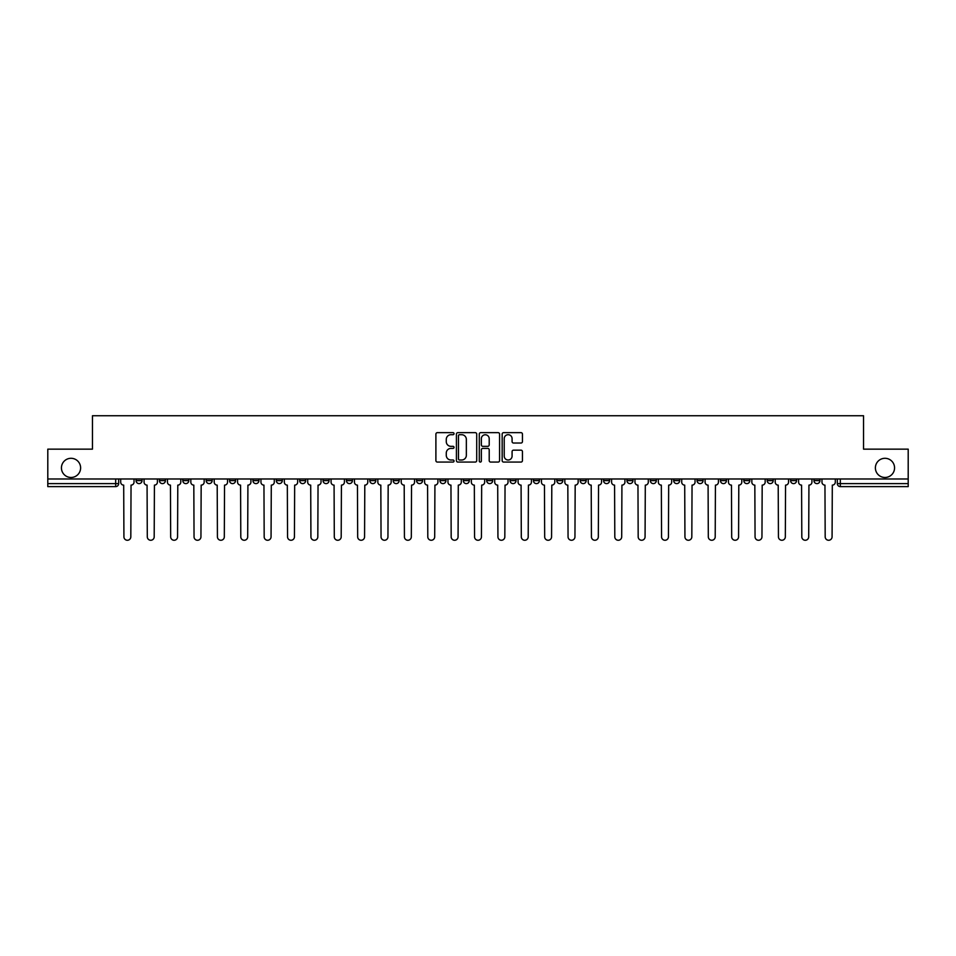 <?xml version="1.0" encoding="UTF-8"?>
<svg xmlns="http://www.w3.org/2000/svg" width="956" height="956" viewBox="0 0 956 956"><rect width="100%" height="100%" fill="white"/><g stroke="black" fill="none" stroke-linecap="round" stroke-linejoin="round"><path stroke-width="1.43" d="M454.028 433.677A1.028 1.028 0 0 0 453.001 432.65L437.37 432.65A1.47 1.47 0 0 0 435.9 434.12L435.9 460.589A1.47 1.47 0 0 0 437.37 462.071L453.001 462.071A1.028 1.028 0 0 0 454.028 461.031A1.028 1.028 0 0 0 453.001 460.003L450.969 460.003A4.708 4.708 0 0 1 446.273 455.295L446.273 453.096A4.708 4.708 0 0 1 450.969 448.388L453.001 448.388A1.028 1.028 0 0 0 454.028 447.36A1.028 1.028 0 0 0 453.001 446.333L450.969 446.333A4.708 4.708 0 0 1 446.273 441.624L446.273 439.413A4.708 4.708 0 0 1 450.969 434.705L453.001 434.705A1.028 1.028 0 0 0 454.028 433.677M875.385 467.89A9.596 9.596 0 0 0 884.969 477.474A9.596 9.596 0 0 0 894.565 467.89A9.596 9.596 0 0 0 884.969 458.294A9.596 9.596 0 0 0 875.385 467.89M61.435 467.89A9.596 9.596 0 0 0 71.031 477.474A9.596 9.596 0 0 0 80.615 467.89A9.596 9.596 0 0 0 71.031 458.294A9.596 9.596 0 0 0 61.435 467.89M767.202 478.98L767.202 480.617L773.189 480.617A2.999 2.999 0 0 1 770.189 483.617A2.999 2.999 0 0 1 767.202 480.617L767.202 478.98M743.828 478.98L743.828 480.617L749.815 480.617A2.999 2.999 0 0 1 746.815 483.617A2.999 2.999 0 0 1 743.828 480.617L743.828 478.98M603.571 478.98L603.571 480.617L609.558 480.617A2.999 2.999 0 0 1 606.57 483.617A2.999 2.999 0 0 1 603.571 480.617L603.571 478.98M580.196 478.98L580.196 480.617L586.183 480.617A2.999 2.999 0 0 1 583.196 483.617A2.999 2.999 0 0 1 580.196 480.617L580.196 478.98M556.822 478.98L556.822 480.617L562.809 480.617A2.999 2.999 0 0 1 559.81 483.617A2.999 2.999 0 0 1 556.822 480.617L556.822 478.98M510.062 478.98L510.062 480.617L516.061 480.617A2.999 2.999 0 0 1 513.061 483.617A2.999 2.999 0 0 1 510.062 480.617L510.062 478.98M463.313 480.617L463.313 478.98L463.313 480.617A2.999 2.999 0 0 0 466.313 483.617A2.999 2.999 0 0 1 463.313 480.617L469.312 480.617A2.999 2.999 0 0 1 466.313 483.617A2.999 2.999 0 0 0 469.312 480.617L469.312 478.98L469.312 480.617M439.939 480.617L439.939 478.98L439.939 480.617A2.999 2.999 0 0 0 442.939 483.617A2.999 2.999 0 0 1 439.939 480.617L445.938 480.617A2.999 2.999 0 0 1 442.939 483.617M416.565 480.617L416.565 478.98L416.565 480.617A2.999 2.999 0 0 0 419.565 483.617A2.999 2.999 0 0 1 416.565 480.617L422.564 480.617A2.999 2.999 0 0 1 419.565 483.617A2.999 2.999 0 0 0 422.564 480.617L422.564 478.98L422.564 480.617M393.191 478.98L393.191 480.617L399.178 480.617A2.999 2.999 0 0 1 396.19 483.617A2.999 2.999 0 0 1 393.191 480.617L393.191 478.98M369.817 478.98L369.817 480.617L375.804 480.617A2.999 2.999 0 0 1 372.804 483.617A2.999 2.999 0 0 1 369.817 480.617L369.817 478.98M346.442 478.98L346.442 480.617L352.429 480.617A2.999 2.999 0 0 1 349.43 483.617A2.999 2.999 0 0 1 346.442 480.617L346.442 478.98M323.056 480.617L323.056 478.98L323.056 480.617A2.999 2.999 0 0 0 326.056 483.617A2.999 2.999 0 0 1 323.056 480.617L329.055 480.617A2.999 2.999 0 0 1 326.056 483.617M276.308 480.617L276.308 478.98L276.308 480.617A2.999 2.999 0 0 0 279.307 483.617A2.999 2.999 0 0 1 276.308 480.617L282.307 480.617A2.999 2.999 0 0 1 279.307 483.617A2.999 2.999 0 0 0 282.307 480.617L282.307 478.98L282.307 480.617M252.934 480.617L252.934 478.98L252.934 480.617A2.999 2.999 0 0 0 255.933 483.617A2.999 2.999 0 0 1 252.934 480.617L258.933 480.617A2.999 2.999 0 0 1 255.933 483.617A2.999 2.999 0 0 0 258.933 480.617L258.933 478.98L258.933 480.617M229.56 480.617L229.56 478.98L229.56 480.617A2.999 2.999 0 0 0 232.559 483.617A2.999 2.999 0 0 1 229.56 480.617L235.558 480.617A2.999 2.999 0 0 1 232.559 483.617A2.999 2.999 0 0 0 235.558 480.617L235.558 478.98L235.558 480.617M206.185 480.617L206.185 478.98L206.185 480.617A2.999 2.999 0 0 0 209.185 483.617A2.999 2.999 0 0 1 206.185 480.617L212.172 480.617A2.999 2.999 0 0 1 209.185 483.617M182.811 480.617L182.811 478.98L182.811 480.617A2.999 2.999 0 0 0 185.811 483.617A2.999 2.999 0 0 1 182.811 480.617L188.798 480.617A2.999 2.999 0 0 1 185.811 483.617A2.999 2.999 0 0 0 188.798 480.617L188.798 478.98L188.798 480.617M159.437 480.617L159.437 478.98L159.437 480.617A2.999 2.999 0 0 0 162.424 483.617A2.999 2.999 0 0 1 159.437 480.617L165.424 480.617A2.999 2.999 0 0 1 162.424 483.617A2.999 2.999 0 0 0 165.424 480.617L165.424 478.98L165.424 480.617M520.984 443.022A1.47 1.47 0 0 0 522.454 441.553L522.454 434.12A1.47 1.47 0 0 0 520.984 432.65L503.633 432.65A1.47 1.47 0 0 0 502.163 434.12L502.163 460.589A1.47 1.47 0 0 0 503.633 462.071L520.984 462.071A1.47 1.47 0 0 0 522.454 460.589L522.454 451.626A1.47 1.47 0 0 0 520.984 450.156L513.551 450.156A1.47 1.47 0 0 0 512.081 451.626L512.081 456.072A3.932 3.932 0 0 1 508.15 460.003A3.932 3.932 0 0 1 504.218 456.072L504.218 438.637A3.932 3.932 0 0 1 508.15 434.705A3.932 3.932 0 0 1 512.081 438.637L512.081 441.553A1.47 1.47 0 0 0 513.551 443.022L520.984 443.022M47.8 478.98L47.8 449.153L92.457 449.153L92.457 415.74L863.543 415.74L863.543 449.153L908.2 449.153L908.2 478.98L47.8 478.98L47.8 483.617L118.675 483.617L118.675 478.98L118.675 483.617A2.999 2.999 0 0 1 115.676 486.616L47.8 486.616L47.8 483.617M476.709 434.12A1.47 1.47 0 0 0 475.24 432.65L457.888 432.65A1.47 1.47 0 0 0 456.418 434.12L456.418 460.589A1.47 1.47 0 0 0 457.888 462.071L475.24 462.071A1.47 1.47 0 0 0 476.709 460.589L476.709 434.12M480.76 432.65L498.112 432.65A1.47 1.47 0 0 1 499.582 434.12L499.582 460.589A1.47 1.47 0 0 1 498.112 462.071L490.691 462.071A1.47 1.47 0 0 1 489.209 460.589L489.209 449.858A1.47 1.47 0 0 0 487.739 448.388L482.816 448.388A1.47 1.47 0 0 0 481.346 449.858L481.346 461.031A1.028 1.028 0 0 1 480.318 462.071A1.028 1.028 0 0 1 479.291 461.031L479.291 434.12A1.47 1.47 0 0 1 480.76 432.65M837.325 478.98L837.325 483.617L908.2 483.617L908.2 486.616L840.324 486.616A2.999 2.999 0 0 1 837.325 483.617M908.2 478.98L908.2 483.617M819.937 478.98L819.937 480.617A2.999 2.999 0 0 1 816.95 483.617A2.999 2.999 0 0 1 813.95 480.617L819.937 480.617M813.95 478.98L813.95 480.617M796.563 478.98L796.563 480.617A2.999 2.999 0 0 1 793.576 483.617A2.999 2.999 0 0 1 790.576 480.617L796.563 480.617M790.576 478.98L790.576 480.617M773.189 478.98L773.189 480.617M749.815 478.98L749.815 480.617L749.815 478.98M726.441 478.98L726.441 480.617A2.999 2.999 0 0 1 723.441 483.617A2.999 2.999 0 0 1 720.442 480.617L726.441 480.617M720.442 478.98L720.442 480.617M703.066 478.98L703.066 480.617A2.999 2.999 0 0 1 700.067 483.617A2.999 2.999 0 0 1 697.067 480.617L703.066 480.617M697.067 478.98L697.067 480.617M679.692 478.98L679.692 480.617A2.999 2.999 0 0 1 676.693 483.617A2.999 2.999 0 0 1 673.693 480.617L679.692 480.617M673.693 478.98L673.693 480.617M656.318 478.98L656.318 480.617A2.999 2.999 0 0 1 653.318 483.617A2.999 2.999 0 0 1 650.319 480.617L656.318 480.617M650.319 478.98L650.319 480.617M632.944 478.98L632.944 480.617A2.999 2.999 0 0 1 629.944 483.617A2.999 2.999 0 0 1 626.945 480.617L632.944 480.617M626.945 478.98L626.945 480.617M609.558 478.98L609.558 480.617A2.999 2.999 0 0 1 606.57 483.617M586.183 478.98L586.183 480.617M562.809 480.617L562.809 478.98L562.809 480.617A2.999 2.999 0 0 1 559.81 483.617M539.435 478.98L539.435 480.617A2.999 2.999 0 0 1 536.436 483.617A2.999 2.999 0 0 1 533.436 480.617A2.999 2.999 0 0 0 536.436 483.617A2.999 2.999 0 0 0 539.435 480.617L533.436 480.617L533.436 478.98M516.061 480.617L516.061 478.98L516.061 480.617A2.999 2.999 0 0 1 513.061 483.617M492.687 478.98L492.687 480.617A2.999 2.999 0 0 1 489.687 483.617A2.999 2.999 0 0 1 486.688 480.617A2.999 2.999 0 0 0 489.687 483.617M486.688 478.98L486.688 480.617L492.687 480.617M445.938 478.98L445.938 480.617L445.938 478.98M399.178 480.617L399.178 478.98L399.178 480.617A2.999 2.999 0 0 1 396.19 483.617M375.804 480.617L375.804 478.98L375.804 480.617A2.999 2.999 0 0 1 372.804 483.617M352.429 480.617L352.429 478.98L352.429 480.617A2.999 2.999 0 0 1 349.43 483.617M329.055 478.98L329.055 480.617L329.055 478.98M305.681 480.617L305.681 478.98L305.681 480.617A2.999 2.999 0 0 1 302.682 483.617A2.999 2.999 0 0 1 299.682 480.617L305.681 480.617A2.999 2.999 0 0 1 302.682 483.617M299.682 478.98L299.682 480.617M212.172 478.98L212.172 480.617L212.172 478.98M142.05 478.98L142.05 480.617A2.999 2.999 0 0 1 139.05 483.617A2.999 2.999 0 0 1 136.063 480.617A2.999 2.999 0 0 0 139.05 483.617A2.999 2.999 0 0 0 142.05 480.617L142.05 478.98M136.063 478.98L136.063 480.617L142.05 480.617M115.676 478.98L115.676 486.616A2.999 2.999 0 0 0 118.675 483.617M459.501 434.705A1.028 1.028 0 0 0 458.474 435.733L458.474 458.976A1.028 1.028 0 0 0 459.501 460.003L461.64 460.003A4.708 4.708 0 0 0 466.349 455.295L466.349 439.413A4.708 4.708 0 0 0 461.64 434.705L459.501 434.705M489.209 438.72A3.932 3.932 0 0 0 485.278 434.777A3.932 3.932 0 0 0 481.346 438.72L481.346 444.851A1.47 1.47 0 0 0 482.816 446.333L487.739 446.333A1.47 1.47 0 0 0 489.209 444.851L489.209 438.72M120.695 478.98L120.695 482.123A2.999 2.999 0 0 0 123.694 485.122L123.922 536.818A3.442 3.442 0 0 0 127.363 540.26A3.442 3.442 0 0 0 130.817 536.818L131.044 485.122A2.999 2.999 0 0 0 134.031 482.123L134.031 478.98M144.069 478.98L144.069 482.123A2.999 2.999 0 0 0 147.069 485.122L147.296 536.818A3.442 3.442 0 0 0 150.737 540.26A3.442 3.442 0 0 0 154.191 536.818L154.418 485.122A2.999 2.999 0 0 0 157.405 482.123L157.405 478.98M167.455 478.98L167.455 482.123A2.999 2.999 0 0 0 170.443 485.122L170.67 536.818A3.442 3.442 0 0 0 174.123 540.26A3.442 3.442 0 0 0 177.565 536.818L177.792 485.122A2.999 2.999 0 0 0 180.792 482.123L180.792 478.98M190.83 478.98L190.83 482.123A2.999 2.999 0 0 0 193.817 485.122L194.044 536.818A3.442 3.442 0 0 0 197.498 540.26A3.442 3.442 0 0 0 200.939 536.818L201.166 485.122A2.999 2.999 0 0 0 204.166 482.123L204.166 478.98M214.204 478.98L214.204 482.123A2.999 2.999 0 0 0 217.203 485.122L217.418 536.818A3.442 3.442 0 0 0 220.872 540.26A3.442 3.442 0 0 0 224.313 536.818L224.541 485.122A2.999 2.999 0 0 0 227.54 482.123L227.54 478.98M237.578 478.98L237.578 482.123A2.999 2.999 0 0 0 240.577 485.122L240.793 536.818A3.442 3.442 0 0 0 244.246 540.26A3.442 3.442 0 0 0 247.688 536.818L247.915 485.122A2.999 2.999 0 0 0 250.914 482.123L250.914 478.98M260.952 478.98L260.952 482.123A2.999 2.999 0 0 0 263.952 485.122L264.179 536.818A3.442 3.442 0 0 0 267.62 540.26A3.442 3.442 0 0 0 271.062 536.818L271.289 485.122A2.999 2.999 0 0 0 274.288 482.123L274.288 478.98M284.326 478.98L284.326 482.123A2.999 2.999 0 0 0 287.326 485.122L287.553 536.818A3.442 3.442 0 0 0 290.994 540.26A3.442 3.442 0 0 0 294.436 536.818L294.663 485.122A2.999 2.999 0 0 0 297.663 482.123L297.663 478.98M307.701 478.98L307.701 482.123A2.999 2.999 0 0 0 310.7 485.122L310.927 536.818A3.442 3.442 0 0 0 314.369 540.26A3.442 3.442 0 0 0 317.822 536.818L318.037 485.122A2.999 2.999 0 0 0 321.037 482.123L321.037 478.98M331.075 478.98L331.075 482.123A2.999 2.999 0 0 0 334.074 485.122L334.301 536.818A3.442 3.442 0 0 0 337.743 540.26A3.442 3.442 0 0 0 341.196 536.818L341.423 485.122A2.999 2.999 0 0 0 344.411 482.123L344.411 478.98M354.449 478.98L354.449 482.123A2.999 2.999 0 0 0 357.448 485.122L357.675 536.818A3.442 3.442 0 0 0 361.117 540.26A3.442 3.442 0 0 0 364.571 536.818L364.798 485.122A2.999 2.999 0 0 0 367.785 482.123L367.785 478.98M377.835 478.98L377.835 482.123A2.999 2.999 0 0 0 380.823 485.122L381.05 536.818A3.442 3.442 0 0 0 384.503 540.26A3.442 3.442 0 0 0 387.945 536.818L388.172 485.122A2.999 2.999 0 0 0 391.171 482.123L391.171 478.98M401.209 478.98L401.209 482.123A2.999 2.999 0 0 0 404.197 485.122L404.424 536.818A3.442 3.442 0 0 0 407.877 540.26A3.442 3.442 0 0 0 411.319 536.818L411.546 485.122A2.999 2.999 0 0 0 414.546 482.123L414.546 478.98M424.584 478.98L424.584 482.123A2.999 2.999 0 0 0 427.583 485.122L427.798 536.818A3.442 3.442 0 0 0 431.252 540.26A3.442 3.442 0 0 0 434.693 536.818L434.92 485.122A2.999 2.999 0 0 0 437.92 482.123L437.92 478.98M447.958 478.98L447.958 482.123A2.999 2.999 0 0 0 450.957 485.122L451.172 536.818A3.442 3.442 0 0 0 454.626 540.26A3.442 3.442 0 0 0 458.067 536.818L458.294 485.122A2.999 2.999 0 0 0 461.294 482.123L461.294 478.98M471.332 478.98L471.332 482.123A2.999 2.999 0 0 0 474.331 485.122L474.558 536.818A3.442 3.442 0 0 0 478 540.26A3.442 3.442 0 0 0 481.442 536.818L481.669 485.122A2.999 2.999 0 0 0 484.668 482.123L484.668 478.98M494.706 478.98L494.706 482.123A2.999 2.999 0 0 0 497.706 485.122L497.933 536.818A3.442 3.442 0 0 0 501.374 540.26A3.442 3.442 0 0 0 504.828 536.818L505.043 485.122A2.999 2.999 0 0 0 508.042 482.123L508.042 478.98M518.08 478.98L518.08 482.123A2.999 2.999 0 0 0 521.08 485.122L521.307 536.818A3.442 3.442 0 0 0 524.748 540.26A3.442 3.442 0 0 0 528.202 536.818L528.417 485.122A2.999 2.999 0 0 0 531.417 482.123L531.417 478.98M541.455 478.98L541.455 482.123A2.999 2.999 0 0 0 544.454 485.122L544.681 536.818A3.442 3.442 0 0 0 548.123 540.26A3.442 3.442 0 0 0 551.576 536.818L551.803 485.122A2.999 2.999 0 0 0 554.791 482.123L554.791 478.98M564.829 478.98L564.829 482.123A2.999 2.999 0 0 0 567.828 485.122L568.055 536.818A3.442 3.442 0 0 0 571.497 540.26A3.442 3.442 0 0 0 574.95 536.818L575.177 485.122A2.999 2.999 0 0 0 578.165 482.123L578.165 478.98M588.215 478.98L588.215 482.123A2.999 2.999 0 0 0 591.202 485.122L591.429 536.818A3.442 3.442 0 0 0 594.883 540.26A3.442 3.442 0 0 0 598.325 536.818L598.552 485.122A2.999 2.999 0 0 0 601.551 482.123L601.551 478.98M611.589 478.98L611.589 482.123A2.999 2.999 0 0 0 614.577 485.122L614.804 536.818A3.442 3.442 0 0 0 618.257 540.26A3.442 3.442 0 0 0 621.699 536.818L621.926 485.122A2.999 2.999 0 0 0 624.925 482.123L624.925 478.98M634.963 478.98L634.963 482.123A2.999 2.999 0 0 0 637.963 485.122L638.178 536.818A3.442 3.442 0 0 0 641.631 540.26A3.442 3.442 0 0 0 645.073 536.818L645.3 485.122A2.999 2.999 0 0 0 648.299 482.123L648.299 478.98M658.337 478.98L658.337 482.123A2.999 2.999 0 0 0 661.337 485.122L661.564 536.818A3.442 3.442 0 0 0 665.006 540.26A3.442 3.442 0 0 0 668.447 536.818L668.674 485.122A2.999 2.999 0 0 0 671.674 482.123L671.674 478.98M681.712 478.98L681.712 482.123A2.999 2.999 0 0 0 684.711 485.122L684.938 536.818A3.442 3.442 0 0 0 688.38 540.26A3.442 3.442 0 0 0 691.821 536.818L692.048 485.122A2.999 2.999 0 0 0 695.048 482.123L695.048 478.98M705.086 478.98L705.086 482.123A2.999 2.999 0 0 0 708.085 485.122L708.312 536.818A3.442 3.442 0 0 0 711.754 540.26A3.442 3.442 0 0 0 715.207 536.818L715.423 485.122A2.999 2.999 0 0 0 718.422 482.123L718.422 478.98M728.46 478.98L728.46 482.123A2.999 2.999 0 0 0 731.46 485.122L731.687 536.818A3.442 3.442 0 0 0 735.128 540.26A3.442 3.442 0 0 0 738.582 536.818L738.797 485.122A2.999 2.999 0 0 0 741.796 482.123L741.796 478.98M751.834 478.98L751.834 482.123A2.999 2.999 0 0 0 754.834 485.122L755.061 536.818A3.442 3.442 0 0 0 758.502 540.26A3.442 3.442 0 0 0 761.956 536.818L762.183 485.122A2.999 2.999 0 0 0 765.17 482.123L765.17 478.98M775.208 478.98L775.208 482.123A2.999 2.999 0 0 0 778.208 485.122L778.435 536.818A3.442 3.442 0 0 0 781.877 540.26A3.442 3.442 0 0 0 785.33 536.818L785.557 485.122A2.999 2.999 0 0 0 788.545 482.123L788.545 478.98M798.595 478.98L798.595 482.123A2.999 2.999 0 0 0 801.582 485.122L801.809 536.818A3.442 3.442 0 0 0 805.263 540.26A3.442 3.442 0 0 0 808.704 536.818L808.931 485.122A2.999 2.999 0 0 0 811.931 482.123L811.931 478.98M821.969 478.98L821.969 482.123A2.999 2.999 0 0 0 824.956 485.122L825.183 536.818A3.442 3.442 0 0 0 828.637 540.26A3.442 3.442 0 0 0 832.078 536.818L832.306 485.122A2.999 2.999 0 0 0 835.305 482.123L835.305 478.98M840.324 478.98L840.324 486.616"/></g></svg>
